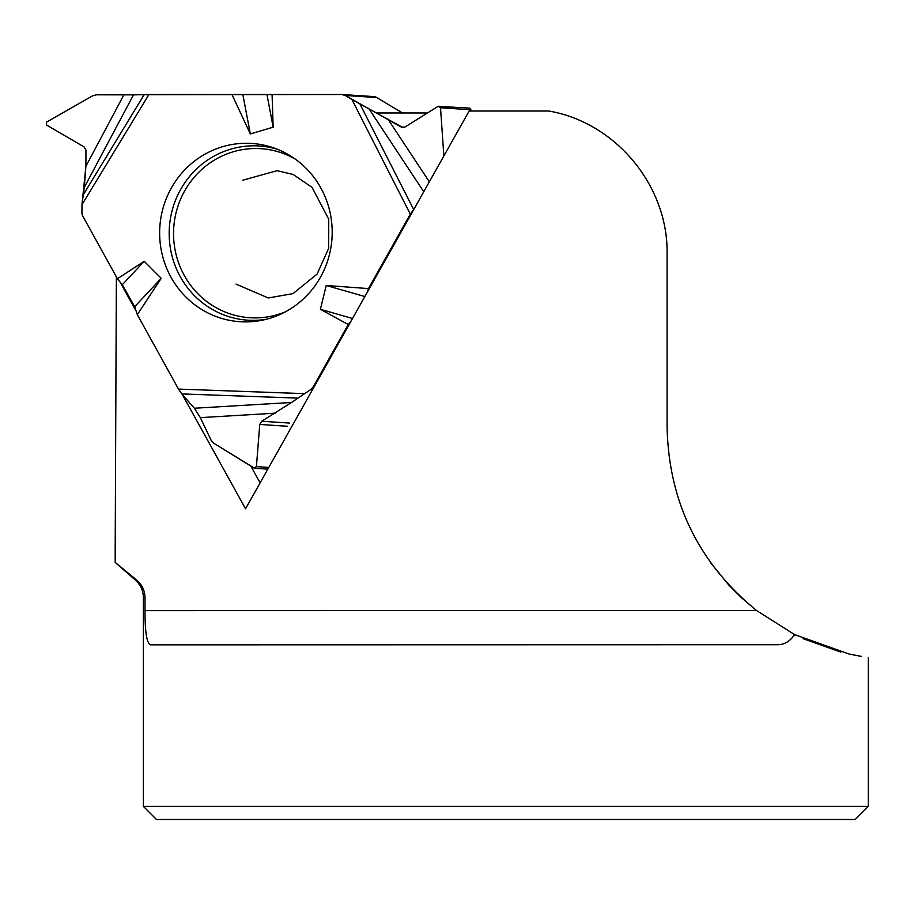 <?xml version="1.0" encoding="UTF-8"?>
<svg xmlns="http://www.w3.org/2000/svg" width="914" height="914" viewBox="0 0 914 914"><rect width="100%" height="100%" fill="white"/><g stroke="black" fill="none" stroke-linecap="round" stroke-linejoin="round"><path stroke-width="1.37" d="M402.457 112.97L376.694 97.535A7.243 7.004 -86.3 0 0 373.632 96.576L342.19 94.53A7.243 7.004 93.7 0 1 345.252 95.49L351.89 99.466L410.306 214.162L414.156 208.826L410.306 214.162L368.468 288.584L367.268 292.252L368.468 288.584L410.306 214.162M291.532 402.48L261.712 421.251L259.747 424.45L256.423 466.62L254.652 468.276L213.568 443.096L211.18 440.411L200.349 417.629L194.408 408.238L291.532 402.48L310.577 389.65A7.243 7.004 93.7 0 0 313.148 386.999L348.268 324.527L350.885 321.385L348.268 324.527L313.148 386.999L310.577 389.65L291.532 402.48L261.712 421.251L259.747 424.45L256.423 466.62L254.001 468.059L213.568 443.096L211.18 440.411L200.349 417.629L194.408 408.238L181.772 393.923L178.504 389.09L137.317 314.667L134.689 306.693L122.259 284.78L117.426 278.724L82.854 216.252L81.94 212.631L81.974 204.679L85.893 166.291L85.962 150.147L84.077 146.903L46.545 125.024L46.557 122.133L92.611 95.81L96.473 94.805L133.49 94.873L84.282 187.416L81.974 204.679L148.948 94.519L341.756 94.519A7.243 7.004 93.7 0 1 342.19 94.53M133.49 94.873L148.948 94.519M351.89 99.466L402.903 127.583L404.811 127.115L438.103 106.332L469.339 108.103A1.679 1.622 93.7 0 1 470.847 109.76L470.859 111.017M470.847 109.76L440.514 107.783L443.861 155.986L440.514 107.783L438.103 106.332L404.811 127.115L401.337 127.092L345.252 95.49L341.756 94.519L96.473 94.805L92.611 95.81L46.557 122.133L46.545 125.024L84.077 146.903L85.962 150.147L85.893 166.291L123.836 94.919M194.408 408.238L181.772 393.923L178.504 389.09L137.317 314.667L134.689 306.693L122.259 284.78L117.426 278.724L82.854 216.252A7.243 7.004 93.7 0 1 81.94 212.631L81.974 204.679M84.282 187.416L85.893 166.291M231.985 94.519L250.333 133.947L273.16 127.183L272.075 94.519M117.426 278.724L144.218 261.29L161.195 278.336L137.317 314.667M348.268 324.527L320.391 309.298L326.229 285.488L368.468 288.584M171.398 187.93A89.321 86.27 93.7 0 1 273.949 147.988A89.321 86.27 93.7 0 1 331.999 238.2A89.321 86.27 93.7 0 1 262.729 320.106A89.321 86.27 93.7 0 1 175.671 284.768A89.321 86.27 93.7 0 1 171.398 187.93M266.968 94.61L273.16 127.183M242.861 94.633L250.333 133.947M352.507 318.495L320.391 309.298M364.846 296.536L326.229 285.488M440.514 107.783L438.949 106.127M122.259 284.78L144.218 261.29M134.689 306.693L161.195 278.336M136.449 579.842L115.21 562.441L115.198 547.315L115.198 562.441L135.112 579.842L136.449 579.842C141.921 584.389 144.766 590.318 145.006 597.607L145.029 610.643L756.564 610.529L741.357 597.607L728.709 584.937L710.384 562.441M143.395 806.399L156.477 819.481L855.218 819.481L868.3 806.399L143.395 806.399L143.395 597.607L145.006 597.607M182.309 394.528L245.546 508.79L469.133 111.017L548.857 111.017C615.705 122.533 668.1 185.691 667.094 253.509L667.094 427.489C668.877 502.209 698.707 563.218 756.564 610.529L794.62 634.613C789.89 641.491 784.063 644.861 777.14 644.736L150.593 644.85M150.73 644.85C146.846 643.924 144.949 632.522 145.029 610.643M794.62 634.613L849.14 654.047L861.536 656.435M840.846 652.105L803.029 638.658M120.02 281.98L136.152 311.114M115.198 547.315L116.375 276.816M377.391 112.97L427.466 112.97M250.87 466.129L260.124 482.855M376.694 97.535L345.252 95.49M313.148 386.999L313.97 387.045M404.468 127.297L401.337 127.092M285.191 311.925A84.694 81.803 93.7 0 1 193.208 288.561A84.694 81.803 93.7 0 1 184.697 190.855A84.694 81.803 93.7 0 1 295.153 159.025M312.451 389.775L310.577 389.65M256.423 466.62L268.796 467.431M287.567 426.267L259.747 424.45M289.395 423.056L261.712 421.251M178.504 389.09L303.905 393.626M423.753 191.757L368.65 108.309M359.899 103.933L413.619 209.409M387.879 119.026L429.34 181.817M266.328 319.272A87.276 84.294 93.7 0 1 183.794 282.517A87.276 84.294 93.7 0 1 180.664 189.449A87.276 84.294 93.7 0 1 277.399 149.29M82.626 195.859L144.229 94.553M297.096 398.093L181.772 393.923M275.24 413.185L200.349 417.629M242.77 180.218L277.022 170.69L293.086 174.46L312.017 187.324L328.754 219.234L328.64 248.334L317.089 274.109L292.96 293.634L268.282 297.975L235.995 284.105M254.652 468.276L267.836 469.133M868.3 657.474L868.3 806.399M135.112 579.842C140.493 584.537 143.258 590.467 143.395 597.607"/></g></svg>
